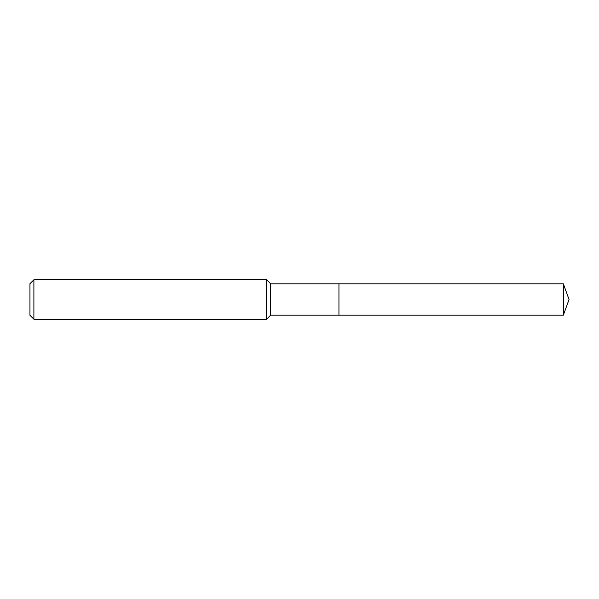 <?xml version="1.0" encoding="UTF-8"?>
<svg xmlns="http://www.w3.org/2000/svg" width="599" height="599" viewBox="0 0 599 599"><rect width="100%" height="100%" fill="white"/><g stroke="black" fill="none" stroke-linecap="round" stroke-linejoin="round"><path stroke-width="0.9" d="M33.896 279.778L29.95 283.724L29.95 315.276L33.896 319.222L266.63 319.222L266.63 279.778L33.896 279.778L33.896 319.222M266.63 279.778L270.696 283.844L270.696 315.156L266.63 319.222M270.696 283.844L338.944 283.844L338.944 315.156L563.352 315.156L563.352 283.844L338.944 283.844L338.944 315.156L270.696 315.156M563.352 315.156L569.05 299.5L563.352 283.844"/></g></svg>

